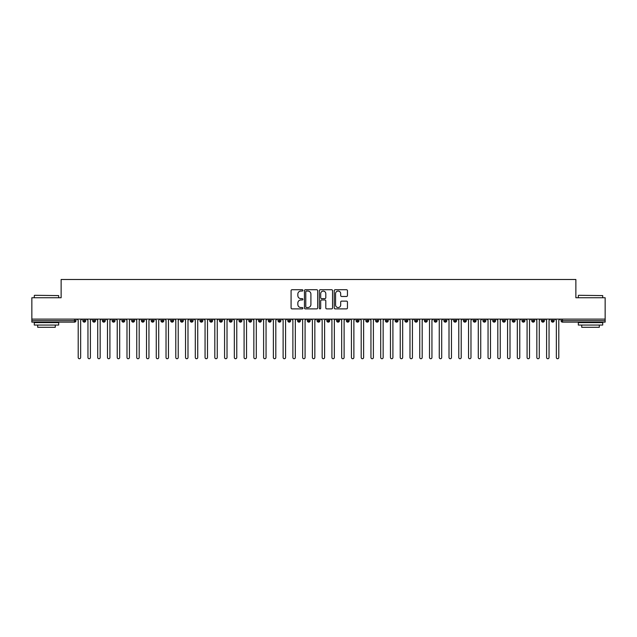 <?xml version="1.0" encoding="UTF-8"?>
<svg xmlns="http://www.w3.org/2000/svg" width="637" height="637" viewBox="0 0 637 637"><rect width="100%" height="100%" fill="white"/><g stroke="black" fill="none" stroke-linecap="round" stroke-linejoin="round"><path stroke-width="0.96" d="M302.886 290.392A0.669 0.669 0 0 0 302.217 289.724L292.041 289.724A0.956 0.956 0 0 0 291.085 290.679L291.085 307.918A0.956 0.956 0 0 0 292.041 308.881L302.217 308.881A0.669 0.669 0 0 0 302.886 308.212A0.669 0.669 0 0 0 302.217 307.536L300.903 307.536A3.066 3.066 0 0 1 297.837 304.47L297.837 303.037A3.066 3.066 0 0 1 300.903 299.971L302.217 299.971A0.669 0.669 0 0 0 302.886 299.302A0.669 0.669 0 0 0 302.217 298.634L300.903 298.634A3.066 3.066 0 0 1 297.837 295.568L297.837 294.127A3.066 3.066 0 0 1 300.903 291.061L302.217 291.061A0.669 0.669 0 0 0 302.886 290.392M346.496 296.476A0.956 0.956 0 0 0 347.452 295.52L347.452 290.679A0.956 0.956 0 0 0 346.496 289.724L335.189 289.724A0.956 0.956 0 0 0 334.234 290.679L334.234 307.918A0.956 0.956 0 0 0 335.189 308.881L346.496 308.881A0.956 0.956 0 0 0 347.452 307.918L347.452 302.081A0.956 0.956 0 0 0 346.496 301.118L341.655 301.118A0.956 0.956 0 0 0 340.699 302.081L340.699 304.98A2.564 2.564 0 0 1 338.136 307.536A2.564 2.564 0 0 1 335.572 304.98L335.572 293.625A2.564 2.564 0 0 1 338.136 291.061A2.564 2.564 0 0 1 340.699 293.625L340.699 295.52A0.956 0.956 0 0 0 341.655 296.476L346.496 296.476M31.85 319.113L605.15 319.113L605.15 297.742L575.872 297.742L575.872 279.492L61.128 279.492L61.128 297.742L31.85 297.742L31.85 320.674L74.521 320.674L74.521 319.113M317.664 290.679A0.956 0.956 0 0 0 316.7 289.724L305.402 289.724A0.956 0.956 0 0 0 304.446 290.679L304.446 307.918A0.956 0.956 0 0 0 305.402 308.881L316.7 308.881A0.956 0.956 0 0 0 317.664 307.918L317.664 290.679M320.3 289.724L331.598 289.724A0.956 0.956 0 0 1 332.554 290.679L332.554 307.918A0.956 0.956 0 0 1 331.598 308.881L326.765 308.881A0.956 0.956 0 0 1 325.802 307.918L325.802 300.927A0.956 0.956 0 0 0 324.846 299.971L321.637 299.971A0.956 0.956 0 0 0 320.682 300.927L320.682 308.212A0.669 0.669 0 0 1 320.005 308.881A0.669 0.669 0 0 1 319.336 308.212L319.336 290.679A0.956 0.956 0 0 1 320.3 289.724M75.978 320.674L74.521 320.674L74.521 322.139A1.465 1.465 0 0 0 75.978 320.674L75.978 319.113L75.978 320.674A1.465 1.465 0 0 1 74.521 322.139L31.85 322.139L31.85 320.674M605.15 319.113L605.15 322.139L562.479 322.139A1.465 1.465 0 0 1 561.022 320.674L561.022 319.113M84.323 319.113L84.323 322.139A1.465 1.465 0 0 1 82.858 320.674L82.858 319.113M85.74 319.113L85.74 320.674A1.465 1.465 0 0 1 84.323 322.139A1.465 1.465 0 0 0 85.74 320.674L82.858 320.674A1.465 1.465 0 0 0 84.323 322.139M94.085 319.113L94.085 322.139A1.465 1.465 0 0 1 92.62 320.674L92.62 319.113L92.62 320.674A1.465 1.465 0 0 0 94.085 322.139A1.465 1.465 0 0 0 95.502 320.674L95.502 319.113M103.839 319.113L103.839 322.139A1.465 1.465 0 0 1 102.382 320.674L102.382 319.113L102.382 320.674A1.465 1.465 0 0 0 103.839 322.139A1.465 1.465 0 0 0 105.256 320.674L105.256 319.113M113.601 319.113L113.601 322.139A1.465 1.465 0 0 1 112.136 320.674L112.136 319.113L112.136 320.674A1.465 1.465 0 0 0 113.601 322.139A1.465 1.465 0 0 0 115.018 320.674L115.018 319.113M123.355 319.113L123.355 322.139A1.465 1.465 0 0 1 121.898 320.674L121.898 319.113L121.898 320.674A1.465 1.465 0 0 0 123.355 322.139A1.465 1.465 0 0 0 124.772 320.674L124.772 319.113M133.117 319.113L133.117 322.139A1.465 1.465 0 0 1 131.652 320.674L131.652 319.113L131.652 320.674A1.465 1.465 0 0 0 133.117 322.139A1.465 1.465 0 0 0 134.534 320.674L134.534 319.113M142.871 319.113L142.871 322.139A1.465 1.465 0 0 1 141.414 320.674L141.414 319.113L141.414 320.674A1.465 1.465 0 0 0 142.871 322.139A1.465 1.465 0 0 0 144.288 320.674L144.288 319.113M152.633 319.113L152.633 322.139A1.465 1.465 0 0 1 151.168 320.674L151.168 319.113L151.168 320.674A1.465 1.465 0 0 0 152.633 322.139A1.465 1.465 0 0 0 154.05 320.674L154.05 319.113M162.395 319.113L162.395 322.139A1.465 1.465 0 0 1 160.93 320.674L160.93 319.113L160.93 320.674A1.465 1.465 0 0 0 162.395 322.139A1.465 1.465 0 0 0 163.805 320.674L163.805 319.113M172.149 319.113L172.149 322.139A1.465 1.465 0 0 1 170.684 320.674L170.684 319.113L170.684 320.674A1.465 1.465 0 0 0 172.149 322.139A1.465 1.465 0 0 0 173.567 320.674L173.567 319.113M181.911 319.113L181.911 322.139A1.465 1.465 0 0 1 180.446 320.674L180.446 319.113L180.446 320.674A1.465 1.465 0 0 0 181.911 322.139A1.465 1.465 0 0 0 183.321 320.674L183.321 319.113M191.665 319.113L191.665 322.139A1.465 1.465 0 0 1 190.2 320.674L190.2 319.113L190.2 320.674A1.465 1.465 0 0 0 191.665 322.139A1.465 1.465 0 0 0 193.083 320.674L193.083 319.113M201.427 319.113L201.427 322.139A1.465 1.465 0 0 1 199.962 320.674A1.465 1.465 0 0 0 201.427 322.139A1.465 1.465 0 0 1 199.962 320.674L199.962 319.113M202.837 319.113L202.837 320.674A1.465 1.465 0 0 1 201.427 322.139A1.465 1.465 0 0 0 202.837 320.674L199.962 320.674M211.181 322.139A1.465 1.465 0 0 1 209.716 320.674L209.716 319.113L209.716 320.674A1.465 1.465 0 0 0 211.181 322.139A1.465 1.465 0 0 0 212.599 320.674L212.599 319.113L212.599 320.674A1.465 1.465 0 0 1 211.181 322.139L211.181 320.674L212.599 320.674M220.943 319.113L220.943 322.139A1.465 1.465 0 0 1 219.478 320.674L219.478 319.113L219.478 320.674A1.465 1.465 0 0 0 220.943 322.139A1.465 1.465 0 0 0 222.353 320.674L222.353 319.113M230.698 319.113L230.698 322.139A1.465 1.465 0 0 1 229.232 320.674L229.232 319.113L229.232 320.674A1.465 1.465 0 0 0 230.698 322.139A1.465 1.465 0 0 0 232.115 320.674L232.115 319.113M240.46 319.113L240.46 320.674L238.994 320.674L238.994 319.113L238.994 320.674A1.465 1.465 0 0 0 240.46 322.139A1.465 1.465 0 0 0 241.877 320.674L241.877 319.113L241.877 320.674A1.465 1.465 0 0 1 240.46 322.139A1.465 1.465 0 0 1 238.994 320.674A1.465 1.465 0 0 0 240.46 322.139L240.46 320.674L241.877 320.674M250.214 319.113L250.214 322.139A1.465 1.465 0 0 1 248.756 320.674L248.756 319.113L248.756 320.674A1.465 1.465 0 0 0 250.214 322.139A1.465 1.465 0 0 0 251.631 320.674L251.631 319.113M259.976 319.113L259.976 322.139A1.465 1.465 0 0 1 258.511 320.674L258.511 319.113L258.511 320.674A1.465 1.465 0 0 0 259.976 322.139A1.465 1.465 0 0 0 261.393 320.674L261.393 319.113M269.73 319.113L269.73 322.139A1.465 1.465 0 0 1 268.273 320.674L268.273 319.113L268.273 320.674A1.465 1.465 0 0 0 269.73 322.139A1.465 1.465 0 0 0 271.147 320.674L271.147 319.113M279.492 319.113L279.492 322.139A1.465 1.465 0 0 1 278.027 320.674L278.027 319.113M280.909 319.113L280.909 320.674A1.465 1.465 0 0 1 279.492 322.139A1.465 1.465 0 0 0 280.909 320.674L278.027 320.674A1.465 1.465 0 0 0 279.492 322.139M289.246 319.113L289.246 322.139A1.465 1.465 0 0 1 287.789 320.674L287.789 319.113L287.789 320.674A1.465 1.465 0 0 0 289.246 322.139A1.465 1.465 0 0 0 290.663 320.674L290.663 319.113M299.008 319.113L299.008 322.139A1.465 1.465 0 0 1 297.543 320.674L297.543 319.113M300.425 319.113L300.425 320.674A1.465 1.465 0 0 1 299.008 322.139A1.465 1.465 0 0 0 300.425 320.674L297.543 320.674A1.465 1.465 0 0 0 299.008 322.139M308.77 319.113L308.77 322.139A1.465 1.465 0 0 1 307.305 320.674L307.305 319.113M310.179 319.113L310.179 320.674A1.465 1.465 0 0 1 308.77 322.139A1.465 1.465 0 0 0 310.179 320.674L307.305 320.674A1.465 1.465 0 0 0 308.77 322.139M318.524 319.113L318.524 322.139A1.465 1.465 0 0 1 317.059 320.674A1.465 1.465 0 0 0 318.524 322.139A1.465 1.465 0 0 1 317.059 320.674L317.059 319.113M319.941 319.113L319.941 320.674L319.941 319.113M328.286 319.113L328.286 322.139A1.465 1.465 0 0 1 326.821 320.674L326.821 319.113M329.695 319.113L329.695 320.674A1.465 1.465 0 0 1 328.286 322.139A1.465 1.465 0 0 0 329.695 320.674L326.821 320.674A1.465 1.465 0 0 0 328.286 322.139M338.04 319.113L338.04 322.139A1.465 1.465 0 0 1 336.575 320.674L336.575 319.113M339.457 319.113L339.457 320.674A1.465 1.465 0 0 1 338.04 322.139A1.465 1.465 0 0 0 339.457 320.674L336.575 320.674A1.465 1.465 0 0 0 338.04 322.139M347.802 319.113L347.802 322.139A1.465 1.465 0 0 1 346.337 320.674L346.337 319.113M349.211 319.113L349.211 320.674A1.465 1.465 0 0 1 347.802 322.139A1.465 1.465 0 0 0 349.211 320.674L346.337 320.674A1.465 1.465 0 0 0 347.802 322.139M357.556 319.113L357.556 322.139A1.465 1.465 0 0 1 356.091 320.674L356.091 319.113M358.973 319.113L358.973 320.674A1.465 1.465 0 0 1 357.556 322.139A1.465 1.465 0 0 0 358.973 320.674L356.091 320.674A1.465 1.465 0 0 0 357.556 322.139M367.318 319.113L367.318 322.139A1.465 1.465 0 0 1 365.853 320.674L365.853 319.113M368.727 319.113L368.727 320.674L368.727 319.113M377.072 319.113L377.072 322.139A1.465 1.465 0 0 1 375.607 320.674L375.607 319.113M378.489 319.113L378.489 320.674A1.465 1.465 0 0 1 377.072 322.139A1.465 1.465 0 0 0 378.489 320.674L375.607 320.674A1.465 1.465 0 0 0 377.072 322.139M386.834 319.113L386.834 322.139A1.465 1.465 0 0 1 385.369 320.674L385.369 319.113L385.369 320.674A1.465 1.465 0 0 0 386.834 322.139A1.465 1.465 0 0 0 388.244 320.674L388.244 319.113M396.588 319.113L396.588 322.139A1.465 1.465 0 0 1 395.123 320.674L395.123 319.113M398.006 319.113L398.006 320.674L398.006 319.113M406.35 319.113L406.35 322.139A1.465 1.465 0 0 1 404.885 320.674A1.465 1.465 0 0 0 406.35 322.139A1.465 1.465 0 0 1 404.885 320.674L404.885 319.113M407.768 319.113L407.768 320.674L407.768 319.113M416.104 319.113L416.104 322.139A1.465 1.465 0 0 1 414.647 320.674L414.647 319.113L414.647 320.674A1.465 1.465 0 0 0 416.104 322.139A1.465 1.465 0 0 0 417.522 320.674L417.522 319.113M425.866 319.113L425.866 322.139A1.465 1.465 0 0 1 424.401 320.674A1.465 1.465 0 0 0 425.866 322.139A1.465 1.465 0 0 1 424.401 320.674L424.401 319.113M427.284 319.113L427.284 320.674A1.465 1.465 0 0 1 425.866 322.139A1.465 1.465 0 0 0 427.284 320.674L424.401 320.674M435.62 319.113L435.62 322.139A1.465 1.465 0 0 1 434.163 320.674L434.163 319.113L434.163 320.674A1.465 1.465 0 0 0 435.62 322.139A1.465 1.465 0 0 0 437.038 320.674L437.038 319.113M445.382 319.113L445.382 322.139A1.465 1.465 0 0 1 443.917 320.674L443.917 319.113M446.8 319.113L446.8 320.674L446.8 319.113M455.144 319.113L455.144 322.139A1.465 1.465 0 0 1 453.679 320.674A1.465 1.465 0 0 0 455.144 322.139A1.465 1.465 0 0 1 453.679 320.674L453.679 319.113M456.554 319.113L456.554 320.674L456.554 319.113M464.899 319.113L464.899 322.139A1.465 1.465 0 0 1 463.433 320.674L463.433 319.113M466.316 319.113L466.316 320.674L466.316 319.113M474.661 319.113L474.661 322.139A1.465 1.465 0 0 1 473.195 320.674L473.195 319.113M476.07 319.113L476.07 320.674A1.465 1.465 0 0 1 474.661 322.139A1.465 1.465 0 0 0 476.07 320.674L473.195 320.674A1.465 1.465 0 0 0 474.661 322.139M484.415 319.113L484.415 322.139A1.465 1.465 0 0 1 482.95 320.674A1.465 1.465 0 0 0 484.415 322.139A1.465 1.465 0 0 1 482.95 320.674L482.95 319.113M485.832 319.113L485.832 320.674A1.465 1.465 0 0 1 484.415 322.139A1.465 1.465 0 0 0 485.832 320.674L482.95 320.674M494.177 319.113L494.177 322.139A1.465 1.465 0 0 1 492.712 320.674A1.465 1.465 0 0 0 494.177 322.139A1.465 1.465 0 0 1 492.712 320.674L492.712 319.113M495.586 319.113L495.586 320.674L495.586 319.113M503.931 319.113L503.931 322.139A1.465 1.465 0 0 1 502.466 320.674L502.466 319.113L502.466 320.674A1.465 1.465 0 0 0 503.931 322.139A1.465 1.465 0 0 0 505.348 320.674L505.348 319.113M513.693 319.113L513.693 322.139A1.465 1.465 0 0 1 512.228 320.674A1.465 1.465 0 0 0 513.693 322.139A1.465 1.465 0 0 1 512.228 320.674L512.228 319.113M515.102 319.113L515.102 320.674A1.465 1.465 0 0 1 513.693 322.139A1.465 1.465 0 0 0 515.102 320.674L512.228 320.674M523.447 319.113L523.447 322.139A1.465 1.465 0 0 1 521.982 320.674A1.465 1.465 0 0 0 523.447 322.139A1.465 1.465 0 0 1 521.982 320.674L521.982 319.113M524.864 319.113L524.864 320.674L524.864 319.113M533.209 319.113L533.209 322.139A1.465 1.465 0 0 1 531.744 320.674L531.744 319.113M534.618 319.113L534.618 320.674L534.618 319.113M542.963 319.113L542.963 322.139A1.465 1.465 0 0 1 541.498 320.674A1.465 1.465 0 0 0 542.963 322.139A1.465 1.465 0 0 1 541.498 320.674L541.498 319.113M544.38 319.113L544.38 320.674L544.38 319.113M552.725 319.113L552.725 322.139A1.465 1.465 0 0 1 551.26 320.674A1.465 1.465 0 0 0 552.725 322.139A1.465 1.465 0 0 1 551.26 320.674L551.26 319.113M554.142 319.113L554.142 320.674L554.142 319.113M211.181 319.113L211.181 320.674L209.716 320.674M318.524 322.139A1.465 1.465 0 0 0 319.941 320.674A1.465 1.465 0 0 1 318.524 322.139M367.318 322.139A1.465 1.465 0 0 0 368.727 320.674A1.465 1.465 0 0 1 367.318 322.139A1.465 1.465 0 0 1 365.853 320.674L368.727 320.674M396.588 322.139A1.465 1.465 0 0 0 398.006 320.674A1.465 1.465 0 0 1 396.588 322.139A1.465 1.465 0 0 1 395.123 320.674L398.006 320.674M406.35 322.139A1.465 1.465 0 0 0 407.768 320.674A1.465 1.465 0 0 1 406.35 322.139M445.382 322.139A1.465 1.465 0 0 0 446.8 320.674A1.465 1.465 0 0 1 445.382 322.139A1.465 1.465 0 0 1 443.917 320.674L446.8 320.674M455.144 322.139A1.465 1.465 0 0 0 456.554 320.674A1.465 1.465 0 0 1 455.144 322.139M464.899 322.139A1.465 1.465 0 0 0 466.316 320.674A1.465 1.465 0 0 1 464.899 322.139A1.465 1.465 0 0 1 463.433 320.674L466.316 320.674M494.177 322.139A1.465 1.465 0 0 0 495.586 320.674A1.465 1.465 0 0 1 494.177 322.139M523.447 322.139A1.465 1.465 0 0 0 524.864 320.674A1.465 1.465 0 0 1 523.447 322.139M533.209 322.139A1.465 1.465 0 0 0 534.618 320.674A1.465 1.465 0 0 1 533.209 322.139A1.465 1.465 0 0 1 531.744 320.674L534.618 320.674M542.963 322.139A1.465 1.465 0 0 0 544.38 320.674A1.465 1.465 0 0 1 542.963 322.139M562.479 322.139A1.465 1.465 0 0 1 561.022 320.674A1.465 1.465 0 0 0 562.479 322.139L562.479 320.674L605.15 320.674M552.725 322.139A1.465 1.465 0 0 0 554.142 320.674A1.465 1.465 0 0 1 552.725 322.139M306.453 291.061A0.669 0.669 0 0 0 305.784 291.73L305.784 306.867A0.669 0.669 0 0 0 306.453 307.536L307.846 307.536A3.066 3.066 0 0 0 310.912 304.47L310.912 294.127A3.066 3.066 0 0 0 307.846 291.061L306.453 291.061M325.802 293.673A2.564 2.564 0 0 0 323.238 291.109A2.564 2.564 0 0 0 320.682 293.673L320.682 297.67A0.956 0.956 0 0 0 321.637 298.634L324.846 298.634A0.956 0.956 0 0 0 325.802 297.67L325.802 293.673M78.2 357.508L78.2 320.331L78.2 357.508A1.218 1.218 -145.5 0 0 79.418 358.727A1.218 1.218 -145.5 0 0 80.644 357.508L80.644 320.331L80.644 357.508M81.862 319.113L80.644 320.331M78.2 320.331L76.981 319.113M87.962 357.508L87.962 320.331L87.962 357.508A1.218 1.218 -145.5 0 0 89.18 358.727A1.218 1.218 -145.5 0 0 90.398 357.508L90.398 320.331L90.398 357.508M97.716 357.508L97.716 320.331L97.716 357.508A1.218 1.218 -145.5 0 0 98.942 358.727A1.218 1.218 -145.5 0 0 100.16 357.508L100.16 320.331L100.16 357.508M107.478 357.508L107.478 320.331L107.478 357.508A1.218 1.218 -145.5 0 0 108.696 358.727A1.218 1.218 -145.5 0 0 109.914 357.508L109.914 320.331L109.914 357.508M117.232 357.508L117.232 320.331L117.232 357.508A1.218 1.218 -145.5 0 0 118.458 358.727A1.218 1.218 -145.5 0 0 119.676 357.508L119.676 320.331L119.676 357.508M91.617 319.113L90.398 320.331M87.962 320.331L86.743 319.113M101.379 319.113L100.16 320.331M97.716 320.331L96.498 319.113M111.133 319.113L109.914 320.331M107.478 320.331L106.26 319.113M120.895 319.113L119.676 320.331M117.232 320.331L116.014 319.113M34.581 295.297L58.684 295.592L34.581 295.297M46.485 325.061L34.287 325.061L34.287 322.625L58.684 322.625L58.684 325.061L46.485 325.061M55.268 325.061L55.268 327.307L37.702 327.307L37.702 325.061M578.611 295.297L602.713 295.592L578.611 295.297M590.515 325.061L578.316 325.061L578.316 322.625L602.713 322.625L602.713 325.061L590.515 325.061M599.298 325.061L599.298 327.307L581.732 327.307L581.732 325.061M126.994 357.508L126.994 320.331L126.994 357.508A1.218 1.218 -145.5 0 0 128.212 358.727A1.218 1.218 -145.5 0 0 129.43 357.508L129.43 320.331L129.43 357.508M130.657 319.113L129.43 320.331M126.994 320.331L125.776 319.113M136.748 357.508L136.748 320.331L136.748 357.508A1.218 1.218 -145.5 0 0 137.974 358.727A1.218 1.218 -145.5 0 0 139.192 357.508L139.192 320.331L139.192 357.508M146.51 357.508L146.51 320.331L146.51 357.508A1.218 1.218 -145.5 0 0 147.728 358.727A1.218 1.218 -145.5 0 0 148.947 357.508L148.947 320.331L148.947 357.508M156.272 357.508L156.272 320.331L156.272 357.508A1.218 1.218 -145.5 0 0 157.49 358.727A1.218 1.218 -145.5 0 0 158.709 357.508L158.709 320.331L158.709 357.508M166.026 357.508L166.026 320.331L166.026 357.508A1.218 1.218 -145.5 0 0 167.244 358.727A1.218 1.218 -145.5 0 0 168.463 357.508L168.463 320.331L168.463 357.508M140.411 319.113L139.192 320.331M136.748 320.331L135.53 319.113M150.173 319.113L148.947 320.331M146.51 320.331L145.292 319.113M159.927 319.113L158.709 320.331M156.272 320.331L155.046 319.113M169.689 319.113L168.463 320.331M166.026 320.331L164.808 319.113M175.788 357.508L175.788 320.331L175.788 357.508A1.218 1.218 -145.5 0 0 177.006 358.727A1.218 1.218 -145.5 0 0 178.225 357.508L178.225 320.331L178.225 357.508M185.542 357.508L185.542 320.331L185.542 357.508A1.218 1.218 -145.5 0 0 186.76 358.727A1.218 1.218 -145.5 0 0 187.987 357.508L187.987 320.331L187.987 357.508M195.304 357.508L195.304 320.331L195.304 357.508A1.218 1.218 -145.5 0 0 196.522 358.727A1.218 1.218 -145.5 0 0 197.741 357.508L197.741 320.331L197.741 357.508M205.058 357.508L205.058 320.331L205.058 357.508A1.218 1.218 -145.5 0 0 206.277 358.727A1.218 1.218 -145.5 0 0 207.503 357.508L207.503 320.331L207.503 357.508M214.82 357.508L214.82 320.331L214.82 357.508A1.218 1.218 -145.5 0 0 216.039 358.727A1.218 1.218 -145.5 0 0 217.257 357.508L217.257 320.331L217.257 357.508M179.443 319.113L178.225 320.331M175.788 320.331L174.562 319.113M189.205 319.113L187.987 320.331M185.542 320.331L184.324 319.113M198.959 319.113L197.741 320.331M195.304 320.331L194.078 319.113M208.721 319.113L207.503 320.331M205.058 320.331L203.84 319.113M218.475 319.113L217.257 320.331M214.82 320.331L213.602 319.113M224.574 357.508L224.574 320.331L224.574 357.508A1.218 1.218 -145.5 0 0 225.793 358.727A1.218 1.218 -145.5 0 0 227.019 357.508L227.019 320.331L227.019 357.508M228.237 319.113L227.019 320.331M224.574 320.331L223.356 319.113M234.336 357.508L234.336 320.331L234.336 357.508A1.218 1.218 -145.5 0 0 235.555 358.727A1.218 1.218 -145.5 0 0 236.773 357.508L236.773 320.331L236.773 357.508M237.991 319.113L236.773 320.331M234.336 320.331L233.118 319.113M244.09 357.508L244.09 320.331L244.09 357.508A1.218 1.218 -145.5 0 0 245.317 358.727A1.218 1.218 -145.5 0 0 246.535 357.508L246.535 320.331L246.535 357.508M247.753 319.113L246.535 320.331M244.09 320.331L242.872 319.113M253.852 357.508L253.852 320.331L253.852 357.508A1.218 1.218 -145.5 0 0 255.071 358.727A1.218 1.218 -145.5 0 0 256.289 357.508L256.289 320.331L256.289 357.508M257.507 319.113L256.289 320.331M253.852 320.331L252.634 319.113M263.607 357.508L263.607 320.331L263.607 357.508A1.218 1.218 -145.5 0 0 264.833 358.727A1.218 1.218 -145.5 0 0 266.051 357.508L266.051 320.331L266.051 357.508M267.269 319.113L266.051 320.331M263.607 320.331L262.388 319.113M273.369 357.508L273.369 320.331L273.369 357.508A1.218 1.218 -145.5 0 0 274.587 358.727A1.218 1.218 -145.5 0 0 275.805 357.508L275.805 320.331L275.805 357.508M277.023 319.113L275.805 320.331M273.369 320.331L272.15 319.113M283.123 357.508L283.123 320.331L283.123 357.508A1.218 1.218 -145.5 0 0 284.349 358.727A1.218 1.218 -145.5 0 0 285.567 357.508L285.567 320.331L285.567 357.508M286.785 319.113L285.567 320.331M283.123 320.331L281.904 319.113M292.885 357.508L292.885 320.331L292.885 357.508A1.218 1.218 -145.5 0 0 294.103 358.727A1.218 1.218 -145.5 0 0 295.321 357.508L295.321 320.331L295.321 357.508M296.547 319.113L295.321 320.331M292.885 320.331L291.666 319.113M302.647 357.508L302.647 320.331L302.647 357.508A1.218 1.218 -145.5 0 0 303.865 358.727A1.218 1.218 -145.5 0 0 305.083 357.508L305.083 320.331L305.083 357.508M306.301 319.113L305.083 320.331M302.647 320.331L301.42 319.113M312.401 357.508L312.401 320.331L312.401 357.508A1.218 1.218 -145.5 0 0 313.619 358.727A1.218 1.218 -145.5 0 0 314.837 357.508L314.837 320.331L314.837 357.508M316.063 319.113L314.837 320.331M312.401 320.331L311.182 319.113M322.163 357.508L322.163 320.331L322.163 357.508A1.218 1.218 -145.5 0 0 323.381 358.727A1.218 1.218 -145.5 0 0 324.599 357.508L324.599 320.331L324.599 357.508M325.818 319.113L324.599 320.331M322.163 320.331L320.937 319.113M331.917 357.508L331.917 320.331L331.917 357.508A1.218 1.218 -145.5 0 0 333.135 358.727A1.218 1.218 -145.5 0 0 334.353 357.508L334.353 320.331L334.353 357.508M335.58 319.113L334.353 320.331M331.917 320.331L330.699 319.113M341.679 357.508L341.679 320.331L341.679 357.508A1.218 1.218 -145.5 0 0 342.897 358.727A1.218 1.218 -145.5 0 0 344.115 357.508L344.115 320.331L344.115 357.508M345.334 319.113L344.115 320.331M341.679 320.331L340.453 319.113M351.433 357.508L351.433 320.331L351.433 357.508A1.218 1.218 -145.5 0 0 352.651 358.727A1.218 1.218 -145.5 0 0 353.877 357.508L353.877 320.331L353.877 357.508M355.096 319.113L353.877 320.331M351.433 320.331L350.215 319.113M361.195 357.508L361.195 320.331L361.195 357.508A1.218 1.218 -145.5 0 0 362.413 358.727A1.218 1.218 -145.5 0 0 363.631 357.508L363.631 320.331L363.631 357.508M364.85 319.113L363.631 320.331M361.195 320.331L359.977 319.113M370.949 357.508L370.949 320.331L370.949 357.508A1.218 1.218 -145.5 0 0 372.167 358.727A1.218 1.218 -145.5 0 0 373.393 357.508L373.393 320.331L373.393 357.508M374.612 319.113L373.393 320.331M370.949 320.331L369.731 319.113M380.711 357.508L380.711 320.331L380.711 357.508A1.218 1.218 -145.5 0 0 381.929 358.727A1.218 1.218 -145.5 0 0 383.148 357.508L383.148 320.331L383.148 357.508M384.366 319.113L383.148 320.331M380.711 320.331L379.493 319.113M390.465 357.508L390.465 320.331L390.465 357.508A1.218 1.218 -145.5 0 0 391.683 358.727A1.218 1.218 -145.5 0 0 392.91 357.508L392.91 320.331L392.91 357.508M394.128 319.113L392.91 320.331M390.465 320.331L389.247 319.113M400.227 357.508L400.227 320.331L400.227 357.508A1.218 1.218 -145.5 0 0 401.445 358.727A1.218 1.218 -145.5 0 0 402.664 357.508L402.664 320.331L402.664 357.508M403.882 319.113L402.664 320.331M400.227 320.331L399.009 319.113M409.981 357.508L409.981 320.331L409.981 357.508A1.218 1.218 -145.5 0 0 411.207 358.727A1.218 1.218 -145.5 0 0 412.426 357.508L412.426 320.331L412.426 357.508M413.644 319.113L412.426 320.331M409.981 320.331L408.763 319.113M419.743 357.508L419.743 320.331L419.743 357.508A1.218 1.218 -145.5 0 0 420.961 358.727A1.218 1.218 -145.5 0 0 422.18 357.508L422.18 320.331L422.18 357.508M423.398 319.113L422.18 320.331M419.743 320.331L418.525 319.113M429.497 357.508L429.497 320.331L429.497 357.508A1.218 1.218 -145.5 0 0 430.723 358.727A1.218 1.218 -145.5 0 0 431.942 357.508L431.942 320.331L431.942 357.508M433.16 319.113L431.942 320.331M429.497 320.331L428.279 319.113M439.259 357.508L439.259 320.331L439.259 357.508A1.218 1.218 -145.5 0 0 440.478 358.727A1.218 1.218 -145.5 0 0 441.696 357.508L441.696 320.331L441.696 357.508M442.922 319.113L441.696 320.331M439.259 320.331L438.041 319.113M449.013 357.508L449.013 320.331L449.013 357.508A1.218 1.218 -145.5 0 0 450.24 358.727A1.218 1.218 -145.5 0 0 451.458 357.508L451.458 320.331L451.458 357.508M452.676 319.113L451.458 320.331M449.013 320.331L447.795 319.113M458.775 357.508L458.775 320.331L458.775 357.508A1.218 1.218 -145.5 0 0 459.994 358.727A1.218 1.218 -145.5 0 0 461.212 357.508L461.212 320.331L461.212 357.508M462.438 319.113L461.212 320.331M458.775 320.331L457.557 319.113M468.537 357.508L468.537 320.331L468.537 357.508A1.218 1.218 -145.5 0 0 469.756 358.727A1.218 1.218 -145.5 0 0 470.974 357.508L470.974 320.331L470.974 357.508M472.192 319.113L470.974 320.331M468.537 320.331L467.311 319.113M478.291 357.508L478.291 320.331L478.291 357.508A1.218 1.218 -145.5 0 0 479.51 358.727A1.218 1.218 -145.5 0 0 480.728 357.508L480.728 320.331L480.728 357.508M481.954 319.113L480.728 320.331M478.291 320.331L477.073 319.113M488.053 357.508L488.053 320.331L488.053 357.508A1.218 1.218 -145.5 0 0 489.272 358.727A1.218 1.218 -145.5 0 0 490.49 357.508L490.49 320.331L490.49 357.508M491.708 319.113L490.49 320.331M488.053 320.331L486.827 319.113M497.808 357.508L497.808 320.331L497.808 357.508A1.218 1.218 -145.5 0 0 499.026 358.727A1.218 1.218 -145.5 0 0 500.252 357.508L500.252 320.331L500.252 357.508M501.47 319.113L500.252 320.331M497.808 320.331L496.589 319.113M507.57 357.508L507.57 320.331L507.57 357.508A1.218 1.218 -145.5 0 0 508.788 358.727A1.218 1.218 -145.5 0 0 510.006 357.508L510.006 320.331L510.006 357.508M511.224 319.113L510.006 320.331M507.57 320.331L506.343 319.113M517.324 357.508L517.324 320.331L517.324 357.508A1.218 1.218 -145.5 0 0 518.542 358.727A1.218 1.218 -145.5 0 0 519.768 357.508L519.768 320.331L519.768 357.508M520.986 319.113L519.768 320.331M517.324 320.331L516.105 319.113M527.086 357.508L527.086 320.331L527.086 357.508A1.218 1.218 -145.5 0 0 528.304 358.727A1.218 1.218 -145.5 0 0 529.522 357.508L529.522 320.331L529.522 357.508M530.74 319.113L529.522 320.331M527.086 320.331L525.867 319.113M536.84 357.508L536.84 320.331L536.84 357.508A1.218 1.218 -145.5 0 0 538.058 358.727A1.218 1.218 -145.5 0 0 539.284 357.508L539.284 320.331L539.284 357.508M540.502 319.113L539.284 320.331M536.84 320.331L535.621 319.113M546.602 357.508L546.602 320.331L546.602 357.508A1.218 1.218 -145.5 0 0 547.82 358.727A1.218 1.218 -145.5 0 0 549.038 357.508L549.038 320.331L549.038 357.508M550.257 319.113L549.038 320.331M546.602 320.331L545.383 319.113M556.356 357.508L556.356 320.331L556.356 357.508A1.218 1.218 -145.5 0 0 557.582 358.727A1.218 1.218 -145.5 0 0 558.8 357.508L558.8 320.331L558.8 357.508M560.019 319.113L558.8 320.331M556.356 320.331L555.138 319.113M562.479 319.113L562.479 320.674L561.022 320.674M92.62 320.674A1.465 1.465 0 0 0 94.085 322.139A1.465 1.465 0 0 0 95.502 320.674L92.62 320.674M102.382 320.674A1.465 1.465 0 0 0 103.839 322.139A1.465 1.465 0 0 0 105.256 320.674L102.382 320.674M112.136 320.674A1.465 1.465 0 0 0 113.601 322.139A1.465 1.465 0 0 0 115.018 320.674L112.136 320.674M121.898 320.674A1.465 1.465 0 0 0 123.355 322.139A1.465 1.465 0 0 0 124.772 320.674L121.898 320.674M131.652 320.674L134.534 320.674A1.465 1.465 0 0 1 133.117 322.139M141.414 320.674A1.465 1.465 0 0 0 142.871 322.139A1.465 1.465 0 0 0 144.288 320.674L141.414 320.674M151.168 320.674L154.05 320.674A1.465 1.465 0 0 1 152.633 322.139M160.93 320.674A1.465 1.465 0 0 0 162.395 322.139A1.465 1.465 0 0 0 163.805 320.674L160.93 320.674M170.684 320.674A1.465 1.465 0 0 0 172.149 322.139A1.465 1.465 0 0 0 173.567 320.674L170.684 320.674M180.446 320.674A1.465 1.465 0 0 0 181.911 322.139A1.465 1.465 0 0 0 183.321 320.674L180.446 320.674M190.2 320.674A1.465 1.465 0 0 0 191.665 322.139A1.465 1.465 0 0 0 193.083 320.674L190.2 320.674M219.478 320.674L222.353 320.674A1.465 1.465 0 0 1 220.943 322.139M229.232 320.674A1.465 1.465 0 0 0 230.698 322.139A1.465 1.465 0 0 0 232.115 320.674L229.232 320.674M248.756 320.674L251.631 320.674A1.465 1.465 0 0 1 250.214 322.139M258.511 320.674A1.465 1.465 0 0 0 259.976 322.139A1.465 1.465 0 0 0 261.393 320.674L258.511 320.674M268.273 320.674L271.147 320.674A1.465 1.465 0 0 1 269.73 322.139M287.789 320.674L290.663 320.674A1.465 1.465 0 0 1 289.246 322.139M317.059 320.674L319.941 320.674M385.369 320.674L388.244 320.674A1.465 1.465 0 0 1 386.834 322.139M404.885 320.674L407.768 320.674M414.647 320.674A1.465 1.465 0 0 0 416.104 322.139A1.465 1.465 0 0 0 417.522 320.674L414.647 320.674M434.163 320.674L437.038 320.674A1.465 1.465 0 0 1 435.62 322.139M453.679 320.674L456.554 320.674M492.712 320.674L495.586 320.674M502.466 320.674A1.465 1.465 0 0 0 503.931 322.139A1.465 1.465 0 0 0 505.348 320.674L502.466 320.674M521.982 320.674L524.864 320.674M541.498 320.674L544.38 320.674M551.26 320.674L554.142 320.674M34.287 297.742L34.287 295.592M39.852 322.625L39.852 322.139M53.126 322.625L53.126 322.139M58.684 297.742L58.684 295.592M578.316 297.742L578.316 295.592M583.874 322.625L583.874 322.139M597.148 322.625L597.148 322.139M602.713 297.742L602.713 295.592"/></g></svg>
